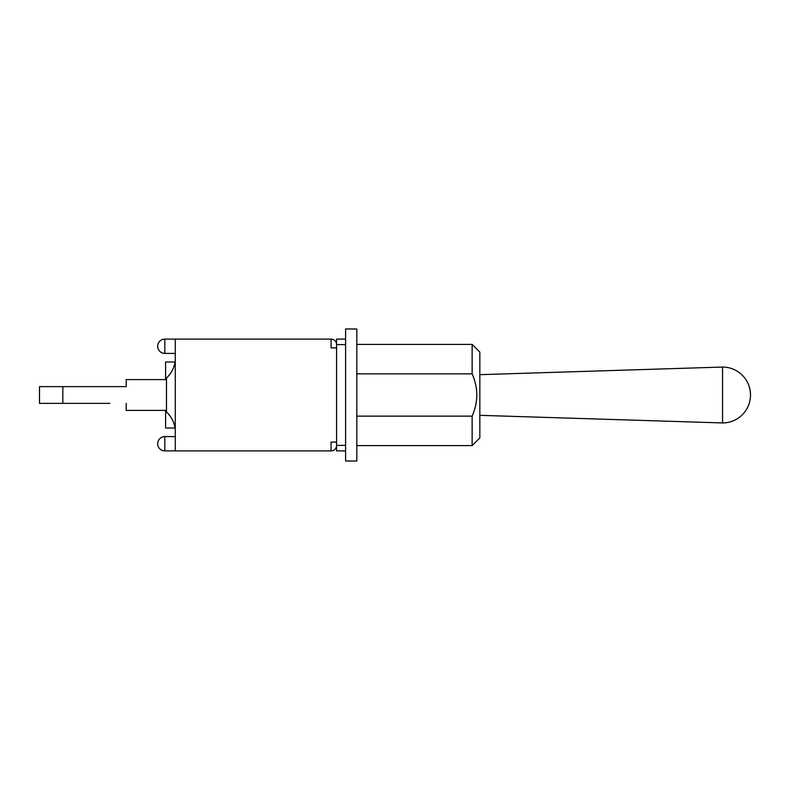 <?xml version="1.0" encoding="UTF-8"?>
<svg xmlns="http://www.w3.org/2000/svg" width="790" height="790" viewBox="0 0 790 790"><rect width="100%" height="100%" fill="white"/><g stroke="black" fill="none" stroke-linecap="round" stroke-linejoin="round"><path stroke-width="1.19" d="M336.579 344.608L336.579 347.906L331.069 347.906L331.069 339.108A5.5 5.5 0 0 1 336.579 344.608L345.595 344.608L345.595 339.108L336.579 339.108L336.579 344.608M345.595 445.392L336.579 445.392A5.5 5.5 0 0 1 331.069 450.893L331.069 442.094L336.579 442.094L336.579 450.893L345.595 450.893L345.595 344.608M345.595 339.108L345.595 328.986L356.823 328.986L356.823 461.014L345.595 461.014L345.595 450.893M472.134 373.868C478.335 387.959 478.335 402.041 472.134 416.132L472.134 445.609L479.836 437.907L479.836 352.093L472.134 344.391L472.134 373.868L356.823 373.868M356.823 416.132L472.134 416.132M336.579 442.094L336.579 347.906M39.5 403.364L62.825 403.364L62.825 386.636L39.5 386.636L39.5 403.364M151.285 410.405L165.594 410.405L165.594 428.012L175.084 428.012A28.608 28.608 0 0 0 166.473 411.926L166.473 378.074A28.608 28.608 0 0 0 175.084 361.988L165.594 361.988L165.594 379.595L126.203 379.595L126.203 386.636L62.825 386.636M62.825 403.364L109.81 403.364M126.203 386.636L109.81 386.636M165.594 379.595L151.285 379.595M171.746 418.631L172.941 420.971M175.271 429.326C174.521 422.788 171.588 416.982 166.473 411.926M166.473 378.074C171.588 373.018 174.521 367.212 175.271 360.675M172.941 369.029L171.746 371.369M126.203 403.364L126.203 410.405L165.594 410.405M331.069 450.893L175.271 450.893L175.271 339.108L331.069 339.108M722.554 422.946L722.554 367.054A27.946 27.946 0 0 1 750.5 395A27.946 27.946 0 0 1 722.554 422.946L479.836 415.333M164.824 450.893L164.824 436.594A7.15 7.15 0 0 0 157.674 443.743A7.15 7.15 0 0 0 164.824 450.893L175.271 450.893M164.824 353.406L164.824 339.108A7.15 7.15 0 0 0 157.674 346.257A7.15 7.15 0 0 0 164.824 353.406L175.271 353.406M356.823 445.609L472.134 445.609M356.823 344.391L472.134 344.391M175.271 436.594L164.824 436.594M175.271 339.108L164.824 339.108M479.836 374.667L722.554 367.054"/></g></svg>
